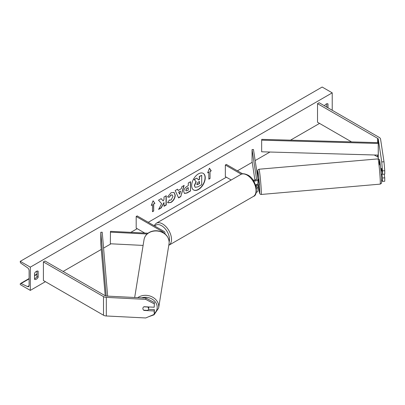 <?xml version="1.0" encoding="UTF-8"?>
<svg xmlns="http://www.w3.org/2000/svg" width="405" height="405" viewBox="0 0 405 405"><rect width="100%" height="100%" fill="white"/><g stroke="black" fill="none" stroke-linecap="round" stroke-linejoin="round"><path stroke-width="0.61" d="M381.54 168.485L382.482 174.251L384.75 174.14L384.75 170.728L382.482 170.839L382.482 174.251M382.482 170.839L381.738 161.904L384.006 161.787L380.563 139.057A4.556 2.627 0 0 0 379.242 137.427L319.135 102.723L317.525 103.655L317.525 122.244L351.57 141.897M381.738 161.904L378.29 139.168A2.278 1.316 0 0 0 377.632 138.353L317.525 103.655M378.472 158.942L378.29 157.763A2.278 1.316 0 0 0 377.632 156.948L374.235 154.983M381.895 174.084L382.482 177.972L382.482 181.384L381.738 180.498L381.525 179.091M382.482 181.384L384.75 181.268L384.75 177.856L384.193 174.165M382.482 177.972L384.75 177.856M384.006 161.787L384.75 170.728M144.038 310.195L144.003 310.443A2.845 2.314 8.6 0 1 142.869 308.524A2.845 2.314 8.6 0 1 142.889 308.24A2.845 2.314 8.6 0 1 144.003 306.722L154.209 307.238L154.406 302.52L154.209 307.238M154.406 302.52L145.901 298.06L106.525 296.075A2.278 1.316 180 0 1 105.113 295.696L45.006 260.992L43.396 261.919L43.396 280.513L103.503 315.217A4.556 2.627 180 0 0 106.328 315.976L145.704 317.966L154.209 314.371L154.209 310.959L144.003 310.443M145.901 298.06L145.704 299.371L106.328 297.381A4.556 2.627 180 0 1 103.503 296.622L43.396 261.919M154.209 314.371L154.406 309.648L148.453 309.349M154.406 309.648L154.209 310.959M145.704 299.371L154.209 303.826M163.529 232.855A1.995 1.149 180 0 0 163.534 232.753A1.995 1.149 180 0 0 162.952 231.938L136.181 216.483L137.189 215.905L163.959 231.361A3.417 1.974 180 0 1 164.956 232.753A3.417 1.974 180 0 1 164.622 233.604M148.033 233.224L110.474 231.331L110.347 243.769L143.102 245.42M147.096 234.004L110.347 232.146M136.181 216.483L136.181 228.106L144.762 233.062M255.509 184.908A3.417 1.974 0 0 0 257.945 183.019L257.945 179.066A3.417 1.974 0 0 0 257.929 178.894L253.479 149.511L252.062 149.582L252.062 161.205L254.937 180.195M253.616 180.969A3.417 1.974 0 0 0 257.945 179.066M252.74 179.663L253.12 179.881A1.995 1.149 0 0 0 255.292 180.129A1.995 1.149 0 0 0 256.522 179.066A1.995 1.149 0 0 0 256.512 178.969L252.062 149.582M256.193 192.41A3.417 1.974 0 0 0 257.945 190.689L257.945 186.735A3.417 1.974 180 0 1 256.35 188.406M242.646 173.836L226.349 164.425L225.342 165.007L225.342 176.626L231.194 180.007M257.945 186.735A3.417 1.974 180 0 0 257.929 186.563L257.676 184.872M256.041 179.815L255.975 179.354M255.778 185.743L255.651 184.882M256.223 184.731L256.512 186.639A1.995 1.149 180 0 1 256.522 186.735A1.995 1.149 180 0 1 256.183 187.378M225.342 165.007L241.294 174.216M380.73 168.515L381.085 168.48L381.419 170.864L381.961 170.819M381.606 168.48L381.11 168.526M258.041 184.842L258.916 184.807L258.922 183.607L258.425 179.137L257.945 179.177M255.945 179.395L255.849 179.931M258.066 184.882L256.385 184.984L256.4 184.67M256.385 184.984L256.345 184.69M255.859 179.405L255.93 179.886M381.221 174.185L382.447 174.034M198.455 189.53A9.598 5.543 120 0 0 204.727 181.07A9.598 5.543 120 0 0 203.254 173.381A9.598 5.543 120 0 0 198.455 173.856A9.598 5.543 120 0 0 192.183 182.316A9.598 5.543 120 0 0 193.656 190.006A9.598 5.543 120 0 0 198.455 189.53M193.555 189.95A9.598 5.543 120 0 0 198.253 189.413A9.598 5.543 120 0 0 204.5 181.045A9.598 5.543 120 0 0 203.153 173.325M34.541 273.309A3.559 2.055 -60 0 1 36.354 271.375A3.559 2.055 -60 0 1 38.131 271.198A3.559 2.055 -60 0 1 38.161 271.218L38.161 277.258A3.559 2.055 -60 0 1 34.572 279.369A3.559 2.055 -60 0 1 34.541 279.349L34.541 273.309M327.994 107.836L327.994 103.882A3.559 2.055 120 0 0 327.959 103.867A3.559 2.055 120 0 0 326.182 104.039A3.559 2.055 120 0 0 324.471 105.801M169.275 200.009L171.037 200.085L172.955 196.516L172.333 194.982L171.037 195.114L169.219 197.296L167.538 196.881L171.102 192.724L174.059 192.405L175.254 195.164C175.061 198.242 173.644 200.667 171.011 202.449L168.055 202.844L167.594 202.48L169.442 200.141M183.728 191.651L183.728 191.626C183.885 189.322 185.039 187.545 187.191 186.28L188.295 185.642L188.295 182.984L190.527 181.698L190.527 190.993L187.075 192.988L184.467 193.448L183.728 191.651M161.641 203.674L158.593 209.431L161.236 207.902L164.01 202.53L164.01 206.302L166.242 205.016L166.242 195.721L164.01 197.007L164.01 199.412L163.195 200.931L161.17 198.647L158.487 200.197L161.641 203.674M30.314 267.148L30.314 290.39L20.25 284.578L20.25 284.092A1.281 0.739 60 0 1 20.513 283.505A1.281 0.739 60 0 1 21.075 283.525L27.55 286.578A2.42 1.397 -120 0 0 28.603 286.618A2.42 1.397 -120 0 0 29.104 285.51L29.104 270.636A2.42 1.397 -120 0 0 27.55 267.771L21.075 263.341A1.281 0.739 60 0 1 20.25 261.827L20.25 261.341L30.314 267.148L332.221 92.846L332.221 110.276M30.314 290.39L45.411 281.672M63.119 271.451L101.275 249.424M103.574 248.093L111.01 243.8M130.83 232.359L137.189 228.688M148.26 222.294L226.349 177.208M237.421 170.819L252.224 162.273M255.155 160.577L269.963 152.027M290.507 140.165L319.54 123.409M210.048 171.512L211.253 170.819L209.446 168.242L207.633 172.91L208.838 172.211L208.838 179.182L210.048 178.489L210.048 171.512L210.048 178.489M151.278 205.446L153.09 200.779L154.902 203.356L153.692 204.049L153.692 211.025L152.482 211.719L152.482 204.748L151.278 205.446M178.149 190.497L181.268 188.695L181.835 186.715L184.138 185.389L180.731 196.658L178.595 197.893L175.188 190.552L177.562 189.181L178.149 190.497L177.446 189.251M326.784 107.138L326.784 103.776M36.956 271.107L36.956 276.559A3.559 2.055 -60 0 1 34.541 278.761M20.25 261.341L322.157 87.034L332.221 92.846M36.956 276.559L38.161 277.258M195.089 187.231L194.562 185.556L196.222 181.739L194.294 179.602L196.876 178.109L198.501 179.992L199.483 179.425L199.483 176.605L201.72 175.314L201.72 184.629L197.903 186.832L195.235 187.318M195.073 187.221L194.359 185.439L196.02 181.622L194.294 179.602M198.369 179.835L199.28 179.309L199.28 176.489L201.72 175.314M194.096 179.486L196.876 178.109M209.846 178.372L208.838 178.949M207.75 172.611L208.838 172.211M209.846 171.396L211.056 170.702L209.4 168.348M153.044 200.885L154.902 203.356M154.7 203.239L153.692 204.049M153.49 203.933L153.692 211.025M152.482 211.486L153.49 210.909M151.394 205.148L152.482 204.748M163.195 200.931L161.104 198.683M164.01 206.069L166.04 204.9L166.04 195.833M158.77 209.096L161.038 207.785L164.01 202.53M185.961 190.244L186.229 190.922L188.295 190.117L188.295 187.662L187.237 188.269L185.758 190.127L186.138 190.851M185.758 190.127L187.039 188.153L188.295 187.662M190.325 181.815L190.527 190.993M190.325 190.876L186.877 192.871L184.371 193.387M173.958 192.35L175.056 195.048C174.859 198.126 173.446 200.556 170.809 202.333L167.953 202.778M172.226 194.932L170.834 194.997L169.219 197.296M169.017 197.179L167.564 196.825M180.579 191.084L178.787 192.117L179.678 194.228L180.579 191.084L178.787 192.117M178.585 192L179.678 194.228M183.85 185.551L180.731 196.658M180.529 196.541L178.509 197.711M196.81 184.098L197.048 184.731L199.483 183.688L199.483 181.45L198.005 182.301L196.81 184.098M196.962 184.655L199.28 183.571L199.28 181.567M143.684 310.174L147.734 310.377A2.845 2.384 -170.8 0 0 148.524 309.055L148.822 307.218A2.845 2.384 -170.8 0 0 148.848 306.97M148.524 309.055A2.845 2.384 -170.8 0 0 148.549 308.742A2.845 2.384 -170.8 0 0 147.749 307.025L143.831 306.828M142.899 308.185A2.845 2.384 -170.8 0 0 142.879 308.458M378.224 155.1L378.29 142.656L261.731 139.35L261.66 140.171L261.66 151.794L378.224 155.1L378.224 143.476L261.66 140.171M378.29 142.656L378.224 143.476M105.214 295.746L100.799 243.886L100.799 232.262L106.226 296.045M107.659 296.131L102.222 232.222L100.799 232.262M377.632 138.353L377.632 142.636M377.632 155.08L377.632 156.948M378.29 139.168L378.29 157.763M103.503 296.622L103.503 315.217M106.328 297.381L106.328 315.976M162.952 231.938L162.952 232.521M240.747 174.489C242.165 173.35 244.514 173.537 247.794 175.046C256.304 179.147 258.952 195.018 253.414 196.43A12.666 7.315 -120 0 0 255.358 186.28A12.666 7.315 -120 0 0 247.08 175.117A12.666 7.315 -120 0 0 240.747 174.489L156.214 223.297A12.666 7.315 60 0 1 162.547 223.919A12.666 7.315 60 0 1 170.824 235.082A12.666 7.315 60 0 1 168.88 245.233L168.784 245.288M169.163 241.856A11.244 6.49 -120 0 0 161.539 225.666A11.244 6.49 -120 0 0 154.806 226.076M379.5 164.926A11.244 0.511 85 0 1 379.986 162.248A11.244 0.511 85 0 1 381.459 177.856M380.168 178.797A12.666 0.577 -95 0 0 379.075 165.691A12.666 0.577 -95 0 0 377.966 158.897L379.384 159.661C379.52 157.92 381.024 169.072 381.464 177.906C381.728 185.692 381.444 181.885 381.242 183.495L380.158 184.133A12.666 0.577 -95 0 0 380.168 178.797M377.966 158.897L258.992 169.229A12.666 0.577 85 0 1 260.096 176.023A12.666 0.577 85 0 1 261.19 189.135A12.666 0.577 85 0 1 261.184 194.466L260.228 194.213L259.625 193.382L258.425 184.852A11.244 0.511 -95 0 0 259.534 192.998A11.244 0.511 -95 0 0 259.651 188.436A11.244 0.511 -95 0 0 258.177 172.824A11.244 0.511 -95 0 0 257.691 175.507A11.244 0.511 -95 0 0 257.894 178.635M27.55 286.578L29.099 285.687M21.075 283.525L29.104 278.888M34.541 275.749L36.956 274.357M141.634 297.847A11.244 9.421 9.2 0 1 157.211 307.329A11.244 9.421 9.2 0 1 154.345 313.475M148.483 316.791L154.062 314.807L158.638 308.018A12.666 10.616 -170.8 0 0 158.755 306.631A12.666 10.616 -170.8 0 0 151.313 296.521A12.666 10.616 -170.8 0 0 137.73 297.65M169.163 242.266A12.666 10.616 9.2 0 1 169.047 243.653L169.168 242.2C168.581 236.049 164.835 232.273 157.935 230.87C154.477 230.435 151.374 231.083 148.62 232.814C146.078 234.515 144.55 236.778 144.038 239.608A12.666 10.616 9.2 0 1 157.418 231.037A12.666 10.616 9.2 0 1 169.163 242.266M164.956 232.753L164.956 233.867M253.414 196.43L168.88 245.233M154.047 225.636L156.214 223.297M258.992 169.229L257.909 169.867C257.752 171.204 257.438 167.726 257.686 175.461L257.889 178.615M380.158 184.133L261.184 194.466M20.513 283.505L29.104 278.544M34.541 275.41L36.956 274.013M158.638 308.018L169.047 243.653M134.678 297.498L144.038 239.608"/></g></svg>
